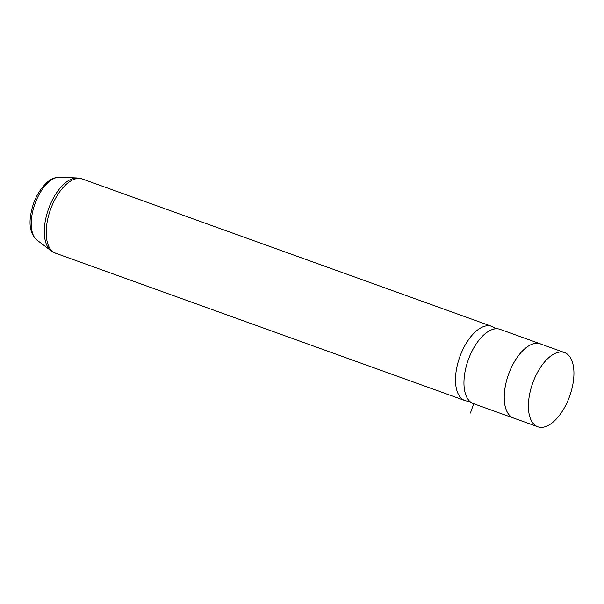 <?xml version="1.0" encoding="UTF-8"?>
<svg xmlns="http://www.w3.org/2000/svg" width="604" height="604" viewBox="0 0 604 604"><rect width="100%" height="100%" fill="white"/><g stroke="black" fill="none" stroke-linecap="round" stroke-linejoin="round"><path stroke-width="0.91" d="M528.538 402.264A39.434 19.6 109.8 0 0 537.809 426.779A39.434 19.6 109.8 0 0 573.8 377.092A39.434 19.6 109.8 0 0 564.521 352.57A39.434 19.6 109.8 0 0 528.538 402.264M541.01 344.106A39.456 19.607 109.8 0 0 540.369 343.85A39.434 19.6 109.8 0 0 504.37 393.566A39.434 19.6 109.8 0 0 513.649 418.081L537.809 426.779M513.642 418.104L473.37 403.608A39.456 19.607 109.8 0 1 464.091 379.078A39.456 19.607 109.8 0 1 500.097 329.354L540.369 343.85A39.456 19.607 109.8 0 0 504.355 393.574A39.456 19.607 109.8 0 0 513.642 418.104A39.456 19.607 109.8 0 0 514.298 418.315M495.514 328.825A39.456 19.607 109.8 0 0 491.641 326.311A39.456 19.607 109.8 0 0 455.627 376.028A39.456 19.607 109.8 0 0 464.914 400.565A39.456 19.607 109.8 0 0 469.497 401.101M473.695 403.721L470.433 413.03M37.01 240.128C31.687 235.439 29.415 228.35 30.2 218.852C31.838 203.435 37.622 191.136 47.542 181.963C51.332 178.761 55.372 177.183 59.653 177.221A33.832 16.814 109.8 0 0 31.34 220.347A33.832 16.814 109.8 0 0 37.01 240.128L50.985 250.713L55.606 253.227L464.914 400.565M59.653 177.221L77.176 177.969L82.333 178.98A39.456 19.607 109.8 0 0 46.327 228.697A39.456 19.607 109.8 0 0 55.606 253.227M77.176 177.969A39.124 19.441 109.8 0 0 44.432 227.836A39.124 19.441 109.8 0 0 50.985 250.713M540.361 343.872L564.521 352.57M82.333 178.98L491.641 326.311"/></g></svg>
